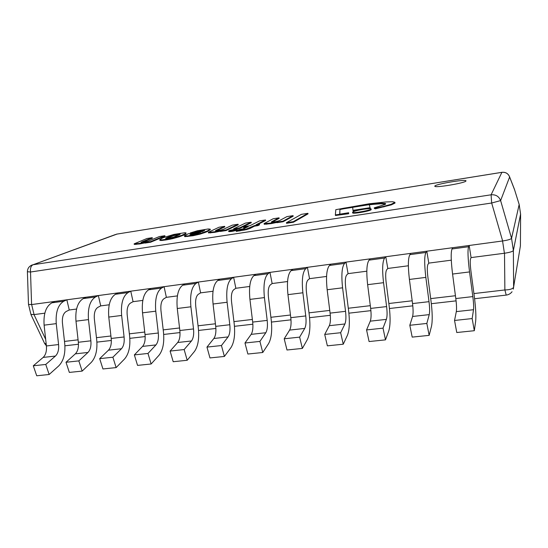 <?xml version="1.0" encoding="UTF-8"?>
<svg xmlns="http://www.w3.org/2000/svg" width="548" height="548" viewBox="0 0 548 548"><rect width="100%" height="100%" fill="white"/><g stroke="black" fill="none" stroke-linecap="round" stroke-linejoin="round"><path stroke-width="0.82" d="M115.457 234.523L33.031 264.752L117.156 234.03M501.954 172.312L116.375 234.188L501.893 172.339C505.694 172.024 508.27 173.579 509.619 177.011L509.421 176.388M514.545 189.615L519.168 204.486L511.544 238.318C510.825 239.284 507.825 240.175 502.564 240.976L31.654 304.558L28.53 304.483L30.935 314.456L34.065 314.586L44.82 313.182L34.003 314.593L30.907 314.353M519.155 204.383L514.497 189.485M32.551 264.848C29.229 266.033 27.51 268.328 27.4 271.726L30.517 272.014C30.126 268.239 30.962 265.814 33.031 264.752L491.097 194.8L491.666 203.013L500.619 200.595C498.947 196.376 495.776 194.444 491.097 194.8L501.906 172.319C505.496 171.976 508.023 173.387 509.482 176.559L514.414 189.218M32.565 264.842L31.572 265.205M28.489 304.483L31.592 304.565L30.517 272.014L491.666 203.013L502.646 240.962C507.873 240.168 510.839 239.291 511.544 238.318L500.619 200.595L509.619 177.011L514.545 189.67M502.646 240.962L31.592 304.565M465.937 181.039C465.074 183.08 434.139 188.197 434.824 186.21C433.817 184.402 466.259 178.826 465.999 180.867L465.937 181.039C465.129 183.025 434.954 188.087 434.845 186.272L434.824 186.21C433.817 184.402 466.259 178.826 465.999 180.867L465.937 181.039C465.129 183.025 434.954 188.087 434.845 186.272L434.824 186.21C433.817 184.402 466.259 178.826 465.999 180.867L465.937 181.039M520.593 214.138L513.373 250.525C512.675 251.559 509.715 252.464 504.503 253.238L471.081 257.594L504.42 253.251C509.674 252.464 512.661 251.553 513.373 250.511L520.579 214.131M520.593 214.22L519.168 204.5L511.551 238.305L513.373 250.511M69.24 309.997L76.562 309.045L69.24 309.997L66.856 299.804L63.849 301.201C58.026 304.715 55.499 312.196 56.259 323.635L58.581 344.555C59.006 349.713 57.951 353.542 55.43 356.056L45.765 364.447L49.156 374.496L58.718 365.934C63.561 360.968 65.568 353.522 64.733 343.596L62.431 322.93C62.027 317.141 63.301 313.319 66.253 311.456L69.24 309.997M100.722 305.894L109.21 304.784L100.722 305.894L97.887 307.346C95.099 309.209 93.92 313.072 94.352 318.936L96.715 339.89C97.599 349.946 95.756 357.481 91.187 362.481L82.152 371.099L78.837 360.885L87.975 352.453C90.352 349.925 91.317 346.041 90.872 340.815L88.481 319.6C87.659 308.003 90.002 300.448 95.516 296.941L98.366 295.55L100.722 305.894M133.082 301.674L142.809 300.407L133.082 301.674L130.417 303.119C127.8 304.976 126.718 308.88 127.184 314.833L129.623 336.082C130.547 346.274 128.876 353.892 124.602 358.933L116.128 367.598L112.895 357.221L121.464 348.74C123.69 346.192 124.574 342.267 124.095 336.965L121.635 315.456C120.752 303.695 122.896 296.064 128.074 292.564L130.76 291.18L133.082 301.674M166.366 297.331L177.394 295.893L166.366 297.331L163.879 298.776C161.441 300.633 160.468 304.572 160.968 310.606L163.475 332.156C164.455 342.493 162.962 350.199 159.002 355.275L151.132 363.988L147.981 353.446L155.947 344.918C158.016 342.356 158.797 338.383 158.297 333.006L155.762 311.182C154.803 299.256 156.742 291.55 161.571 288.049L164.071 286.679L166.366 297.331M200.609 292.865L213.021 291.248L200.609 292.865L198.314 294.297C196.061 296.153 195.204 300.14 195.739 306.257L198.328 328.115C199.356 338.602 198.061 346.398 194.43 351.508L187.204 360.276L184.149 349.556L191.464 340.979C193.362 338.404 194.047 334.39 193.519 328.93L190.903 306.791C189.875 294.694 191.588 286.899 196.04 283.412L198.355 282.049L200.609 292.865M235.852 288.275L249.717 286.467L235.852 288.275L233.763 289.693C231.715 291.543 230.975 295.571 231.551 301.777L234.215 323.957C235.304 334.595 234.215 342.486 230.941 347.624L224.399 356.447L221.447 345.541L228.071 336.917C229.783 334.328 230.359 330.266 229.804 324.731L227.105 302.256C226.002 289.988 227.475 282.11 231.523 278.637L233.633 277.288L235.852 288.275M272.144 283.542L287.549 281.528L272.144 283.542L270.267 284.946C268.438 286.796 267.835 290.865 268.445 297.16L271.192 319.676C272.342 330.465 271.466 338.452 268.575 343.623L262.766 352.494L259.916 341.404L265.807 332.739C267.321 330.129 267.787 326.019 267.198 320.402L264.417 297.591C263.232 285.138 264.451 277.178 268.075 273.719L269.972 272.383L272.144 283.542M309.531 278.665L326.567 276.445L309.531 278.665L307.887 280.062C306.291 281.905 305.818 286.015 306.469 292.406L309.305 315.258C310.517 326.211 309.873 334.287 307.387 339.493L302.366 348.418L299.633 337.13L304.736 328.423C306.044 325.8 306.38 321.642 305.763 315.936L302.886 292.776C301.619 280.138 302.565 272.096 305.736 268.65L307.401 267.328L309.531 278.665M348.062 273.637L366.818 271.192L348.062 273.637L346.665 275.021C345.315 276.856 344.987 281.014 345.685 287.501L348.61 310.702C349.884 321.82 349.494 329.999 347.439 335.239L343.254 344.206L340.651 332.718L344.911 323.971C345.987 321.334 346.199 317.121 345.548 311.333L342.582 287.81C341.219 274.98 341.877 266.849 344.562 263.424L345.987 262.115L348.062 273.637M387.792 268.458L408.37 265.773L387.792 268.458L386.655 269.828C385.566 271.65 385.395 275.856 386.141 282.439L389.162 306.003C390.505 317.292 390.382 325.574 388.785 330.841L385.491 339.856L383.025 328.156L386.388 319.374C387.231 316.723 387.299 312.456 386.607 306.579L383.545 282.686C382.086 269.657 382.442 261.437 384.607 258.033L385.765 256.745L387.792 268.458M428.783 263.115L451.292 260.177L428.783 263.115L427.92 264.465C427.111 266.28 427.104 270.534 427.899 277.213L431.023 301.153C432.44 312.613 432.591 320.998 431.488 326.3L429.159 335.362L426.837 323.443L429.235 314.621C429.817 311.956 429.748 307.64 429.015 301.667L425.844 277.391C424.289 264.157 424.316 255.854 425.933 252.47L426.81 251.203L428.783 263.115M520.6 214.213L520.415 245.86M46.148 343.706L44.607 343.473L46.375 345.754M513.332 289.118L513.613 287.07C512.935 288.858 510.024 289.817 504.879 289.954L506.215 295.098C508.647 294.762 510.592 293.646 512.051 291.742M474.315 330.711L456.765 332.52L454.545 320.464L472.157 318.566L473.52 309.716C473.835 307.038 473.602 302.66 472.828 296.591L469.554 271.924C467.889 258.478 467.567 250.087 468.595 246.73L469.177 245.483L471.081 257.594L470.513 258.93C470.006 260.738 470.177 265.033 471.02 271.822L474.26 296.146C475.746 307.791 476.198 316.278 475.623 321.608L474.315 330.711L472.157 318.566M454.545 320.464L456.313 311.62C456.731 308.949 456.566 304.599 455.806 298.564L452.573 274.048C450.949 260.684 450.764 252.327 452.025 248.963L452.723 247.703L469.177 245.483M429.159 335.362L412.192 337.109L409.815 325.272L426.837 323.443M409.815 325.272L412.589 316.47C413.274 313.805 413.26 309.51 412.541 303.571L409.411 279.446C407.897 266.294 408.055 258.026 409.883 254.635L410.87 253.354L426.81 251.203M385.491 339.856L369.085 341.548L366.564 329.93L383.025 328.156M366.564 329.93L370.277 321.155C371.208 318.511 371.339 314.264 370.66 308.421L367.633 284.672C366.215 271.726 366.687 263.54 369.057 260.129L370.318 258.834L385.765 256.745M343.254 344.206L327.368 345.843L324.717 334.431L340.651 332.718M324.717 334.431L329.307 325.697C330.478 323.067 330.739 318.874 330.095 313.12L327.163 289.741C325.841 276.98 326.615 268.89 329.492 265.451L331.006 264.143L345.987 262.115M302.366 348.418L286.988 350.001L284.207 338.787L299.633 337.13M284.207 338.787L289.618 330.095C291.009 327.485 291.399 323.341 290.789 317.669L287.953 294.646C286.714 282.076 287.769 274.069 291.118 270.616L292.872 269.287L307.401 267.328M262.766 352.494L247.867 354.029L244.977 343.014L259.916 341.404M244.977 343.014L251.155 334.362C252.751 331.759 253.258 327.67 252.683 322.08L249.929 299.4C248.778 287.022 250.094 279.096 253.888 275.63L255.868 274.288L269.972 272.383M224.399 356.447L209.959 357.933L206.966 347.103L221.447 345.541M206.966 347.103L213.864 338.493C215.645 335.91 216.261 331.862 215.72 326.361L213.056 304.017C211.98 291.81 213.542 283.974 217.755 280.494L219.947 279.138L233.633 277.288M187.204 360.276L173.202 361.721L170.106 351.069L184.149 349.556M170.106 351.069L177.682 342.507C179.641 339.938 180.367 335.938 179.847 330.513L177.264 308.497C176.264 296.461 178.066 288.707 182.662 285.213L185.053 283.85L198.355 282.049M151.132 363.988L137.548 365.393L134.363 354.912L147.981 353.446M134.363 354.912L142.562 346.398C144.693 343.843 145.515 339.89 145.028 334.547L142.521 312.84C141.59 300.982 143.61 293.303 148.57 289.803L151.145 288.426L164.071 286.679M116.128 367.598L102.942 368.955L99.674 358.645L112.895 357.221M99.674 358.645L108.47 350.179C110.758 347.638 111.669 343.733 111.203 338.459L108.771 317.066C107.908 305.366 110.134 297.763 115.443 294.262L118.19 292.872L130.76 291.18M82.152 371.099L69.349 372.414L66 362.269L78.837 360.885M66 362.269L75.343 353.85C77.782 351.33 78.782 347.466 78.343 342.267L75.98 321.169C75.179 309.627 77.597 302.106 83.228 298.598L86.146 297.201L98.366 295.55M49.156 374.496L36.716 375.777L33.298 365.79L45.765 364.447M33.298 365.79L43.155 357.419C45.731 354.912 46.813 351.097 46.402 345.959L44.107 325.156C43.367 313.771 45.963 306.325 51.902 302.811L54.971 301.414L66.856 299.804M374.25 207.85L385.189 204.397L385.71 203.788L385.251 203.452L380.99 203.212L365.687 204.671L343.836 208.192L339.931 208.959L339.698 214.2L348.651 212.74L348.569 213.138L335.355 214.898L335.808 209.672L369.229 203.774L385.689 201.972L392.704 201.726L394.909 202.328L391.217 204.274L383.785 206.336L375.147 208.267L374.25 207.85L374.353 208.446L375.236 208.754M375.147 208.267L375.25 208.863L391.32 204.863L394.978 203.103L394.875 202.513M394.909 202.328L394.978 203.103M335.355 214.898L335.458 215.487L348.679 213.734L348.569 213.138M348.651 212.74L348.631 213.48M339.931 208.959L339.835 214.179M343.836 208.192L343.939 208.747L340.027 209.514M364.653 205.384L343.939 208.747M373.887 203.719L373.983 204.288L369.284 204.794M385.559 204.116L381.093 203.788L373.983 204.288M251.169 222.2L239.599 227.893L239.709 228.448L233.756 229.365L233.647 228.811L245.408 223.105L251.169 222.2L251.272 222.741L239.709 228.448M239.599 227.893L233.647 228.811M352.967 210.336L352.672 207.254L369.249 204.671L370.099 207.685L352.967 210.336L353.07 210.918L361.009 209.692M370.099 207.685L370.201 208.274L366.222 208.891M257.807 225.07L254.443 225.591L254.553 226.146L250.107 228.42L246.388 229.653L236.298 231.393L236.181 230.824L238.243 229.804L244.107 228.626L248.251 226.55L243.586 227.269L245.257 226.44L249.902 225.721L259.533 220.892L265.52 219.96L256.06 224.769L259.41 224.248L257.807 225.07L257.916 225.632L254.553 226.146M259.41 224.248L259.519 224.803L257.916 225.632M265.52 219.96L265.622 220.495L257.779 224.502M243.586 227.269L243.696 227.831L246.593 227.379M254.443 225.591L246.271 229.078L236.181 230.824M239.716 230.4L239.832 230.975M243.956 229.626L244.072 230.194M246.271 229.078L246.388 229.653M352.542 212.281L352.645 212.877C352.378 214.289 371.9 210.768 371.188 209.528L371.085 208.932C371.797 210.165 352.268 213.686 352.542 212.281C353.344 211.377 357.063 210.364 363.694 209.233C368.201 208.569 370.667 208.473 371.085 208.932M237.106 229.345L236.955 230.126C233.489 231.235 230.763 231.722 228.769 231.578L228.66 231.016C228.352 230.482 237.188 228.728 237.106 229.345L236.846 229.564C233.373 230.674 230.646 231.16 228.66 231.016M141.911 241.894L141.069 242.428L145.302 241.867L148.803 240.921L159.358 236.572L164.866 235.709L150.481 241.695L144.953 242.552L146.398 241.956L139.754 243.394L134.15 243.846L146.939 238.51L152.248 237.681L141.911 241.894L142.021 242.394M144.953 242.552L145.069 243.079L150.597 242.223L150.481 241.695M164.866 235.709L164.975 236.222L150.597 242.223M152.248 237.681L152.358 238.195L142.103 242.387M139.754 243.394L139.87 243.922L134.274 244.394M145.021 242.86L139.87 243.922M190.82 234.222L189.944 234.818L192.828 234.626L200.493 232.427L191.841 233.77L190.82 234.222L190.622 234.9M191.841 233.77L191.951 234.304L190.937 234.756M198.225 233.332L191.951 234.304M198.438 231.146L190.245 232.969L197.294 230.79L208.172 228.975L210.213 229.153L207.391 230.941L199.862 233.612L187.56 235.983L184.347 235.9L188.183 233.784L202.397 231.564L204.671 230.27L203.52 230.201L198.438 231.146L198.547 231.667L195.773 232.599M195.506 232.14L195.602 232.626L195.485 232.147M199.39 230.914L199.499 231.441L198.547 231.667M204.246 230.687L199.499 231.441M184.772 236.12L184.888 236.661L184.347 235.9M193.04 235.161L193.149 235.709L184.888 236.661M199.862 233.612L199.972 234.16L193.149 235.709M205.075 231.9L205.185 232.441L199.972 234.16M207.391 230.941L207.5 231.482L205.185 232.441M210.213 229.153L210.316 229.681L207.5 231.482M190.245 232.969L190.348 233.441M215.967 230.393L215.426 230.893L220.015 230.276L223.385 229.338L232.236 225.166L238.092 224.248L226.077 229.982L220.193 230.893L221.399 230.324L214.686 231.79L208.322 232.29L219.042 227.228L224.68 226.351L215.967 230.393L216.07 230.872M220.193 230.893L220.303 231.448L226.187 230.537L226.077 229.982M238.092 224.248L238.195 224.783L226.187 230.537M224.68 226.351L224.783 226.879L216.227 230.866M214.686 231.79L214.802 232.338L208.507 232.907M220.248 231.194L214.802 232.338M179.518 234.023L173.586 235.133L166.647 237.743L165.633 238.469L167.078 238.558L173.593 237.099L179.634 234.64L180.203 234.099L179.518 234.023L179.628 234.544L173.695 235.654L166.126 238.633M166.647 237.743L166.756 238.277M168.983 236.715L169.092 237.243M170.839 236.01L170.949 236.537M173.586 235.133L173.695 235.654M175.634 234.626L175.744 235.147M177.847 234.208L177.956 234.729M173.832 234.434L185.012 232.701L186.08 232.962L185.58 233.53L181.422 235.448L170.243 238.606L161.776 239.914L159.694 239.723L162.893 237.811L173.832 234.434M160.454 239.949L160.571 240.483L159.804 240.243M161.776 239.914L161.886 240.456L160.571 240.483M165.585 239.442L165.702 239.976L161.886 240.456M170.243 238.606L170.353 239.147L165.702 239.976M172.846 238.031L172.963 238.565L170.353 239.147M179.134 236.263L179.251 236.798L172.963 238.565M183.491 234.606L183.601 235.133L179.251 236.798M185.58 233.53L185.69 234.058L183.601 235.133M186.08 232.962L185.69 234.058M271.644 221.741L271.342 222.214L276.206 221.563L279.473 220.625L286.953 216.604L293.077 215.645L282.967 221.173L276.795 222.125L277.822 221.577L271.061 223.057L264.067 223.598L273.164 218.762L279.055 217.837L271.644 221.741L271.733 222.207M276.795 222.125L276.904 222.694L283.069 221.741L282.967 221.173M293.077 215.645L293.18 216.193L283.069 221.741M279.055 217.837L279.158 218.378L271.945 222.193M264.218 223.707L264.177 224.159L264.067 223.598M271.061 223.057L271.171 223.618L264.328 224.262M276.856 222.419L271.171 223.618M307.921 213.323L293.31 221.659L293.42 222.241L286.536 223.303L286.426 222.721L301.393 214.343L307.921 213.323L308.024 213.871L293.42 222.241M293.31 221.659L286.426 222.721M502.564 240.976L504.42 253.251M34.065 314.586L31.654 304.558M504.503 253.238L504.879 289.954L473.917 293.57M520.422 245.785L513.613 287.07L513.373 250.525M455.436 295.728L430.694 298.619M412.178 300.784L388.847 303.51M370.311 305.674L348.302 308.25M329.759 310.415L309.01 312.84M290.461 315.011L270.904 317.292M252.361 319.457L233.934 321.614M215.412 323.779L198.054 325.807M179.552 327.971L163.208 329.875M144.734 332.033L129.362 333.835M110.922 335.986L96.469 337.678M78.069 339.829L64.486 341.411M45.662 339.301L34.003 314.593M452.025 248.963L468.595 246.73M452.573 274.048L469.554 271.924M455.806 298.564L472.828 296.591M456.313 311.62L473.52 309.716M409.883 254.635L425.933 252.47M409.411 279.446L425.844 277.391M412.541 303.571L429.015 301.667M412.589 316.47L429.235 314.621M369.057 260.129L384.607 258.033M367.633 284.672L383.545 282.686M370.66 308.421L386.607 306.579M370.277 321.155L386.388 319.374M329.492 265.451L344.562 263.424M327.163 289.741L342.582 287.81M330.095 313.12L345.548 311.333M329.307 325.697L344.911 323.971M291.118 270.616L305.736 268.65M287.953 294.646L302.886 292.776M290.789 317.669L305.763 315.936M289.618 330.095L304.736 328.423M253.888 275.63L268.075 273.719M249.929 299.4L264.417 297.591M252.683 322.08L267.198 320.402M251.155 334.362L265.807 332.739M217.755 280.494L231.523 278.637M213.056 304.017L227.105 302.256M215.72 326.361L229.804 324.731M213.864 338.493L228.071 336.917M182.662 285.213L196.04 283.412M177.264 308.497L190.903 306.791M179.847 330.513L193.519 328.93M177.682 342.507L191.464 340.979M148.57 289.803L161.571 288.049M142.521 312.84L155.762 311.182M145.028 334.547L158.297 333.006M142.562 346.398L155.947 344.918M115.443 294.262L128.074 292.564M108.771 317.066L121.635 315.456M111.203 338.459L124.095 336.965M108.47 350.179L121.464 348.74M83.228 298.598L95.516 296.941M75.98 321.169L88.481 319.6M78.343 342.267L90.872 340.815M75.343 353.85L87.975 352.453M51.902 302.811L63.849 301.201M44.107 325.156L56.259 323.635M46.402 345.959L58.581 344.555M43.155 357.419L55.43 356.056M383.785 206.336L383.881 206.932M391.217 204.274L391.32 204.863M355.652 206.13L355.755 206.692M365.687 204.671L365.783 205.212M380.99 203.212L381.093 203.788M385.251 203.452L385.347 204.034M249.998 227.852L250.107 228.42M135.849 243.97L135.966 244.497M203.52 230.201L203.63 230.722M187.56 235.983L187.669 236.524M210.507 232.407L210.617 232.955M176.175 237.168L176.292 237.702M181.422 235.448L181.532 235.976M266.664 223.707L266.773 224.269M28.475 304.106L27.4 271.726M519.168 204.452L520.6 214.172M64.911 345.802L78.467 344.24M96.907 342.123L111.347 340.466M129.821 338.342L145.179 336.582M163.688 334.451L180.011 332.574M198.554 330.444L215.891 328.451M234.455 326.32L252.868 324.204M271.445 322.073L290.995 319.827M309.572 317.689L330.321 315.306M348.891 313.175L370.9 310.641M389.464 308.51L412.802 305.832M431.338 303.702L456.087 300.859M474.589 298.729L506.133 295.105M31.065 314.826L44.607 343.473M134.15 243.846L134.274 244.435"/></g></svg>
